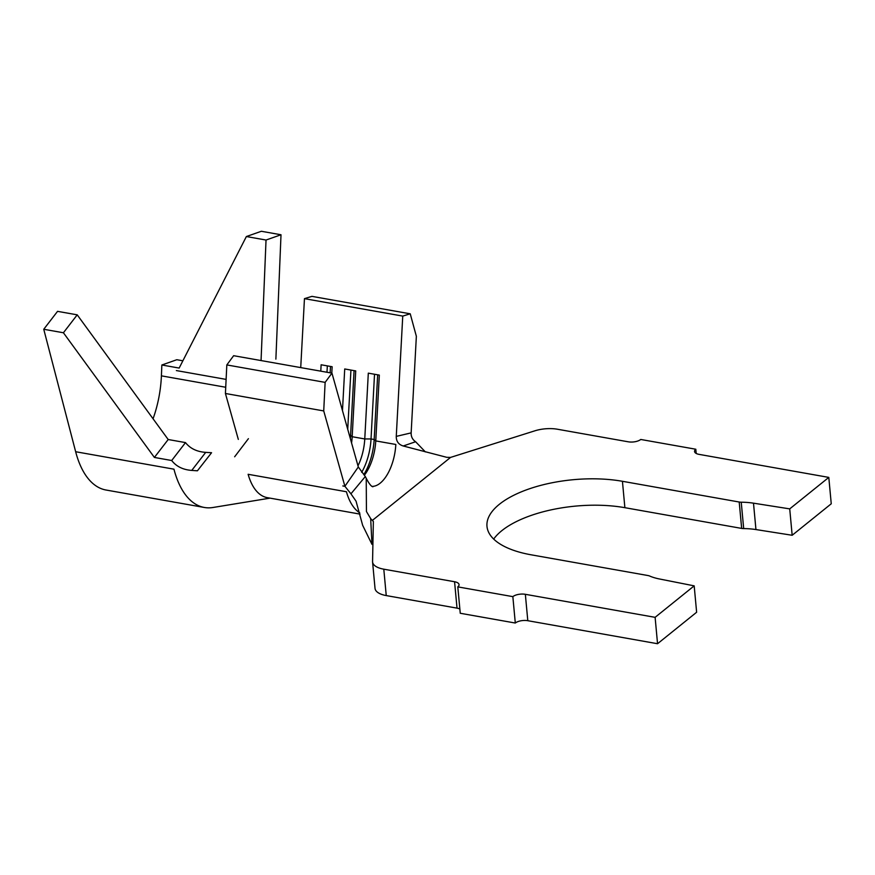 <?xml version="1.0" encoding="UTF-8"?>
<svg xmlns="http://www.w3.org/2000/svg" width="875" height="875" viewBox="0 0 875 875"><rect width="100%" height="100%" fill="white"/><g stroke="black" fill="none" stroke-linecap="round" stroke-linejoin="round"><path stroke-width="1.31" d="M828.8 477.4L831.25 503.781L792.17 535.27L789.72 508.878L828.8 477.4L699.048 454.366A9.155 3.916 174.7 0 1 694.553 451.478A9.155 3.916 174.7 0 1 695.811 449.236L640.763 439.469A9.155 3.916 174.7 0 1 628.272 441.809L557.495 429.242A22.892 9.778 -5.3 0 0 534.669 430.883L450.57 457.406L446.753 457.319L403.233 445.988C398.53 444.533 396.2 441.328 396.266 436.384L402.752 316.094L410.233 313.808L416.358 336.295L411.152 432.884C411.02 436.669 412.497 439.622 415.603 441.733L425.348 451.894M370.672 518.623L366.439 511.514L366.231 478.297L365.312 476.547L350.941 493.828L356.048 501.178L362.655 525.317L371.984 544.359L370.672 518.623L373.363 521.489L372.564 561.498A22.892 9.778 -5.3 0 0 372.575 561.969L375.025 588.361A22.892 9.778 -5.3 0 0 386.247 595.58L457.023 608.136L454.573 581.744A9.155 3.916 174.7 0 1 459.058 584.631A9.155 3.916 174.7 0 1 457.8 586.873L460.25 613.266L515.298 623.033L512.848 596.641L457.8 586.873M372.575 561.969A22.892 9.778 -5.3 0 0 383.797 569.188L454.573 581.744M512.848 596.641A9.155 3.916 174.7 0 1 525.35 594.311L655.113 617.334L657.552 643.727L696.631 612.248L694.181 585.856L655.113 617.334M525.35 594.311L527.8 620.703L657.552 643.727M238.317 439.403L225.422 393.488L226.822 364.93L233.647 355.698L331.953 373.144L358.312 466.977L365.312 476.547M351.564 442.969A36.641 17.927 -79.9 0 0 352.177 436.723L364.766 438.955A36.641 17.927 -79.9 0 1 357.984 465.795M372.214 486.38A36.641 17.927 100.1 0 0 395.828 444.467L375.769 440.913L374.172 439.502L371.033 438.944L364.766 438.955L368.309 373.155L379.323 375.102L375.769 440.913A36.641 17.927 -79.9 0 1 364.339 475.267M789.72 508.878L753.495 503.169A43.05 18.375 -5.3 0 0 741.234 502.206A6.409 2.734 174.7 0 1 739.211 502.02L622.431 481.294A90.213 38.511 -5.3 0 0 530.666 488.381A90.213 38.511 -5.3 0 0 486.981 526.389A90.213 38.511 -5.3 0 0 531.18 554.816L647.97 575.542A6.409 2.734 174.7 0 1 649.611 576.012A43.05 18.375 -5.3 0 0 659.411 578.966L694.181 585.856M792.17 535.27L755.945 529.561A43.05 18.375 -5.3 0 0 743.684 528.587A6.409 2.734 174.7 0 1 741.661 528.413L624.881 507.686A90.213 38.511 -5.3 0 0 493.686 539.077M527.8 620.703A9.155 3.916 -5.3 0 0 515.298 623.033M459.867 609.055A9.155 3.916 -5.3 0 0 457.023 608.136M350.941 493.828L344.892 486.281L323.728 410.933L325.128 382.375L331.953 373.144M415.603 441.733L403.233 445.988M344.892 486.281L358.312 466.966M396.266 436.384L411.152 432.884M360.041 514.117L267.323 497.656A65.942 32.277 -79.9 0 1 248.128 474.294L346.423 491.739A65.942 32.277 -79.9 0 0 359.723 512.805M225.422 393.488L323.728 410.933M226.822 364.93L325.128 382.375M320.786 371.164L321.125 364.777L332.139 366.734L331.8 373.111M342.475 410.605L344.717 368.966L355.731 370.923L352.177 436.723L350.58 435.312A41.212 20.169 -79.9 0 1 350.339 438.594M300.727 367.598L304.456 298.648L402.752 316.094M304.456 298.648L311.927 296.362L410.233 313.808M77.219 314.836L168.197 439.523L185.5 442.597C190.17 448.514 196.908 451.773 205.713 452.364L211.564 452.725L197.422 470.794L191.745 470.411C182.973 469.766 176.291 466.463 171.697 460.513L154.394 457.439L63.416 332.762L43.75 329.273L57.553 311.347L77.219 314.836L63.416 332.762M270.036 498.137L212.986 507.489A102.583 50.203 -79.9 0 1 204.334 507.467A102.583 50.203 -79.9 0 1 173.95 469.175L75.655 451.73L43.75 329.273M205.713 452.364L191.745 470.411M261.056 360.555L266.033 240.034L281.006 234.762L275.877 359.133M204.334 507.467L106.039 490.022A102.583 50.203 -79.9 0 1 75.655 451.73M153.059 418.775A73.27 35.853 100.1 0 0 161.405 375.845L161.853 364.995L179.156 368.069L246.367 236.545L266.033 240.034M246.367 236.545L261.352 231.273L281.006 234.762M182.864 360.795L176.827 359.723L161.853 364.995M168.197 439.523L154.394 457.439M185.5 442.597L171.697 460.513M377.672 374.806L374.172 439.502A41.212 20.169 -79.9 0 1 363.792 474.633M374.522 374.248L371.033 438.944A41.212 20.169 -79.9 0 1 361.692 472.336M347.725 429.308L350.93 370.07M349.355 435.094L350.58 435.312L354.069 370.628M326.987 372.258L327.337 365.881M330.137 372.816L330.477 366.439M695.811 449.236L696.205 453.458M383.797 569.188L386.247 595.58M450.57 457.406L372.761 520.089M624.881 507.686L622.431 481.294M741.661 528.413L739.211 502.02M743.684 528.587L741.234 502.206M755.945 529.561L753.495 503.169M176.378 370.573L226.111 379.4M161.405 375.845L225.728 387.264M372.936 486.763C371.339 486.609 369.097 483.787 366.231 478.297M344.903 486.314L342.814 485.942M248.412 438.67L234.642 456.783"/></g></svg>
